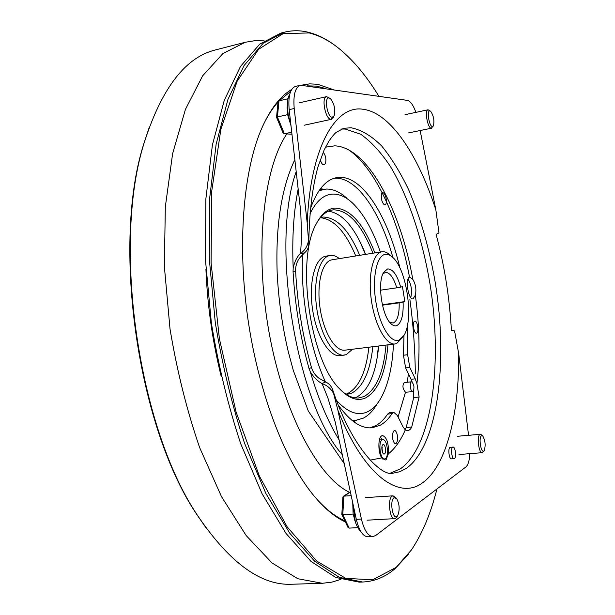 <?xml version="1.0" encoding="UTF-8"?>
<svg xmlns="http://www.w3.org/2000/svg" width="615" height="615" viewBox="0 0 615 615"><rect width="100%" height="100%" fill="white"/><g stroke="black" fill="none" stroke-linecap="round" stroke-linejoin="round"><path stroke-width="0.92" d="M483.851 450.98L484.213 450.58C485.788 445.552 485.312 440.709 482.79 436.035L481.437 435.758C478.447 437.45 481.007 453.555 483.851 450.98M484.09 450.741L482.175 452.686C478.824 453.463 476.648 436.204 479.869 434.49L481.476 434.82L482.637 435.889M432.399 126.506L433.429 125.783C434.551 120.517 433.621 115.681 430.638 111.261L429.931 110.908C426.502 110.085 429.124 126.598 432.399 126.506M433.321 125.967L431.292 128.197C427.625 128.374 424.381 110.054 428.032 109.785L430.469 111.131M396.998 516.454L397.713 515.654C399.958 509.735 399.566 503.977 396.521 498.404L393.969 497.773C389.456 500.449 392.678 520.252 396.998 516.454M397.474 515.993L395.676 518.237L394.622 518.645C389.687 519.552 387.358 498.819 392.093 496.182L393.062 495.821L396.237 498.104M352.741 502.885L353.125 514.055L355.416 522.05M351.18 495.659L343.916 496.136L342.778 514.655L341.825 514.455L342.901 496.989L350.389 492.015M353.125 514.055L342.778 514.655L349.166 528.108L347.89 527.24M357.822 527.647L349.166 528.108M353.095 504.508L355.286 521.62C356.708 526.148 358.491 529.338 360.628 531.206M349.943 492.1L350.365 491.9M332.215 117.242L334.16 115.766C335.567 109.508 334.345 103.82 330.501 98.708L329.087 97.993C323.882 96.847 327.203 117.265 332.215 117.242M333.96 116.15L333.222 117.58L330.916 119.333C325.397 119.479 321.13 97.216 326.58 96.624L330.155 98.438M287.32 104.758L287.636 114.667L290.926 125.514M287.989 98.761L279.002 100.829L277.411 116.95L276.535 117.296M287.636 114.667L277.411 116.95L284.414 133.77L283.123 133.109M291.725 132.194L284.414 133.77L291.948 134.193M289.803 94.057C288.197 96.64 287.366 100.453 287.305 105.503L288.22 115.067L290.864 124.576M278.042 102.036L279.002 100.829M291.956 134.216L284.076 133.801M405.024 429.693L406.184 427.54L411.719 427.041L410.62 428.97L409.044 430.185L407.622 430.577L405.293 429.923L403.063 426.902L397.298 415.44L393.808 412.342L392.009 413.657C388.488 419.015 384.521 422.905 380.101 425.319L372.075 427.786C361.159 428.763 349.92 421.229 338.365 405.193M412.15 381.938L411.097 379.286L415.256 378.832L416.924 383.629L419.123 397.029L413.703 397.582L406.184 427.54M413.703 397.582L413.757 390.387M348.989 150.083C375.85 168.871 399.066 220.77 409.513 277.157M409.751 277.127C404.847 277.734 408.229 300.166 413.034 298.898L415.34 295.223C416.532 289.457 415.686 284.168 412.796 279.364L409.751 277.127M381.8 435.804C377.948 437.434 377.894 452.425 381.761 457.898L385.175 460.005L386.135 459.697L388.319 453.916C388.865 443.561 386.966 437.442 382.607 435.551L381.8 435.804M392.009 413.657L387.635 414.079C384.091 419.43 380.085 423.32 375.634 425.734L369.807 427.871M334.229 178.242L335.39 178.189C357.254 177.566 380.485 212.367 392.9 257.531M325.42 381.915C309.66 347.536 300.358 296.023 302.611 254.441M310.375 208.8C316.986 190.173 325.673 179.803 336.428 177.689L339.834 177.328C363.365 176.666 388.28 217.602 399.896 267.963M403.993 335.352L403.448 355.232L407.637 354.732L409.813 367.424L405.623 367.901L403.448 355.232M407.791 323.382L407.637 354.732M387.635 414.079L389.449 412.765L393.808 412.342M415.909 112.368C413.265 105.119 410.436 101.129 407.43 100.391L300.466 85.224C295.177 87.315 293.094 95.071 294.216 108.501L307.216 223.045C310.314 147.308 335.506 104.819 362.835 109.239C390.364 112.484 418.215 155.065 435.843 209.853L438.987 232.893L436.096 234.361C444.491 265.649 449.596 297.737 451.41 330.609L454.57 330.932L458.729 353.84C459.205 412.78 446.782 465.217 422.966 482.506C399.673 500.664 364.18 476.494 337.873 410.128L332.584 389.526C331.293 386.012 328.971 383.506 325.627 382L321.906 383.499C317.663 381.277 313.796 377.372 310.298 371.791L309.022 368.5L311.498 367.593C312.781 371.852 315.272 375.404 318.962 378.248L325.627 382M393.554 441.524C390.802 435.435 394.007 426.287 396.567 432.768C399.281 438.756 396.16 447.966 393.554 441.524M323.229 152.028L324.72 154.611C327.887 162.068 323.89 169.263 320.861 161.422L320.277 159.646M386.305 201.697C386.082 208.808 380.862 202.673 381.346 195.801C381.615 188.69 386.789 194.932 386.305 201.697M416.624 333.13C414.003 334.429 411.981 321.829 414.71 321.191C417.324 319.992 419.315 332.415 416.624 333.13M311.498 367.593C302.711 336.505 297.414 304.333 295.607 271.077L293.055 271.546L293.194 267.925C294.693 261.298 297.145 256.493 300.55 253.518L301.619 236.737L300.758 211.967L289.173 109.631C288.058 96.232 290.165 88.483 295.5 86.384L300.466 85.224M300.55 253.518L304.433 252.911L299.251 258.385C296.653 262.259 295.438 266.487 295.607 271.077M454.485 458.506C456.63 457.276 455.277 446.582 453.04 447.059L452.678 447.197C450.518 448.343 451.864 459.136 454.108 458.644L454.485 458.506M453.04 447.059L449.965 447.42C447.789 448.566 449.135 459.344 451.395 458.859L454.108 458.644M382.176 439.871L382.822 439.663C387.158 438.803 389.418 456.645 385.236 458.705L384.529 458.944C380.17 459.828 377.948 441.716 382.176 439.871M353.663 421.652L356.754 420.168M323.851 189.282L320.469 188.728M411.596 381.784L404.17 382.63C402.195 385.59 402.641 388.78 405.508 392.216L412.949 391.647C414.625 387.719 414.172 384.429 411.596 381.784L411.374 381.846C409.259 382.584 410.559 392.209 412.711 391.717M319.062 190.665L326.073 189.066C333.046 188.882 340.01 191.98 346.975 198.345M376.426 405.008C372.659 411.197 368.316 415.563 363.396 418.108L356.139 420.237L351.772 420.176M336.497 400.403C347.744 412.634 358.238 416.363 367.962 411.596C372.598 409.244 376.688 405.147 380.239 399.312C387.973 385.982 392.378 367.593 393.469 344.154M380.331 252.012C372.744 229.81 363.373 213.39 352.218 202.75C345.661 196.746 339.103 193.856 332.561 194.094C323.682 194.586 316.133 201.197 309.922 213.92M378.656 345.991L378.133 351.088C375.073 375.65 367.816 391.055 356.362 397.305L355.047 397.844M372.936 253.203C361.72 224.767 348.644 210.307 333.707 209.823L332.2 210.023C326.296 211.099 321.107 215.465 316.64 223.107M340.379 389.702C346.814 395.799 353.01 398.535 358.983 397.92L364.095 396.498C376.257 389.587 383.568 372.452 386.028 345.077M387.965 344.838C385.574 373.028 378.164 390.694 365.725 397.844C357.546 401.595 348.774 398.543 339.418 388.672C310.106 360.182 295.815 259.914 315.995 224.367C321.214 214.105 327.495 208.669 334.837 208.062C350.135 208.639 363.473 223.583 374.866 252.896M403.025 336.843L396.644 343.562L395.091 343.954L344.961 350.173C335.298 351.68 323.467 332.192 320.015 307.769C316.441 283.361 322.283 261.206 331.962 259.807L332.2 259.768M395.091 343.954C386.166 345.376 374.935 325.381 371.414 300.443C367.77 275.528 372.89 253.057 381.846 251.773L381.953 251.758C384.552 251.374 387.227 252.458 389.964 255.002L391.555 256.363M389.841 322.475L393.323 322.983C397.49 320.853 399.435 314.134 399.158 302.834L403.094 302.111C403.586 315.257 401.449 323.106 396.675 325.658C394.838 326.265 392.9 325.581 390.863 323.598C381.846 315.71 377.126 282.569 383.576 272.483L387.542 268.963C392.701 268.755 397.082 274.805 400.68 287.113L396.744 287.82C393.6 277.55 389.825 272.422 385.421 272.422L382.914 273.844M396.744 287.82L380.562 290.18M399.012 340.157L403.878 335.552C414.079 320.077 406.853 269.378 392.731 257.37C390.148 254.964 387.635 253.972 385.19 254.387C376.618 255.648 371.96 278.003 375.888 301.873C379.693 325.781 390.817 343.577 399.012 340.157M320.538 217.449L322.867 217.049C336.743 217.18 349.02 229.941 359.706 255.34M372.844 346.714C370.13 371.514 363.058 387.004 351.626 393.17L346.414 394.507M320.323 217.71C333.745 218.986 345.561 231.74 355.77 255.971M368.892 347.206C366.133 371.975 358.999 387.442 347.49 393.608L345.945 394.207M352.487 349.243L346.237 354.678L340.157 355.654C329.417 357.315 316.271 335.844 312.489 308.884C308.569 281.947 315.172 257.616 325.935 256.155L326.019 256.14M344.285 355.147C333.614 356.8 320.523 335.29 316.733 308.284C312.804 281.293 319.346 256.932 330.047 255.486L330.086 255.479C333.107 255.025 336.19 256.071 339.326 258.615M378.886 96.255C366.955 76.691 354.025 61.077 340.095 49.415C330.024 41.09 319.731 35.601 309.199 32.949L283.254 33.579L258.623 49.269L237.152 81.195L220.885 129.173L211.729 191.157L211.083 262.997L219.417 338.842L236.083 412.004L259.43 476.218L287.113 526.763L316.64 560.995L345.73 578.346L372.629 579.814L396.129 567.407L411.435 549.933C422.336 533.62 430.838 513.294 436.95 488.956M408.406 554.138L395.437 568.329C385.628 576.893 374.681 581.459 362.612 582.021L339.334 577.347L314.696 561.272L289.788 533.266L265.941 493.584L244.632 443.507C232.116 405.654 222.33 365.333 215.273 322.544L209.292 258.83L209.669 198.199L216.142 144.164L227.95 99.399L244.04 65.551L263.205 43.235L284.253 32.241C292.187 30.266 300.174 30.258 308.223 32.241C317.663 34.601 326.926 39.26 336.021 46.217M345.384 521.958C334.437 516.977 323.398 507.575 312.266 493.753C283.846 458.237 258.208 391.025 247.76 317.917C237.367 244.801 243.209 173.099 260.575 131.056C269.255 110.439 279.617 96.586 291.641 89.513M301.88 85.116L309.668 83.863L317.548 84.255L333.307 89.652M325.75 88.552L316.418 86.108L307.131 85.854M290.687 91.404L279.233 100.775M278.034 102.067C272.522 108.202 267.479 116.066 262.913 125.66M316.018 498.288C325.735 509.151 335.344 516.654 344.831 520.805M409.882 299.336C413.257 324.359 415.063 349.197 415.317 373.858M362.612 582.021L359.152 582.128L335.767 577.47L311.029 561.418L286.036 533.459L262.121 493.845L240.757 443.861C228.219 406.077 218.425 365.817 211.375 323.106L205.418 259.484L205.856 198.945L212.398 144.979L224.298 100.26L240.48 66.428L259.753 44.111L280.909 33.102L284.253 32.241M340.871 579.376L331.823 582.144L322.36 583.289L297.868 578.746L272.084 563.002L246.169 535.542L221.508 496.659L199.637 447.582C186.883 410.489 177.005 370.96 170.024 328.994L164.359 266.456L165.327 206.855L172.623 153.627L185.43 109.393L202.65 75.799L222.999 53.474L245.254 42.266L254.656 40.728L264.119 40.851M245.254 42.266L215.634 49.884C186.276 56.918 162.89 86.561 145.478 138.829C110.9 240.488 137.983 430.492 199.583 518.445C230.909 563.771 261.644 585.703 291.794 584.25L322.36 583.289M206.033 527.862L198.645 517.161C137.453 429.754 110.6 241.349 144.94 140.328L149.038 127.989M221.2 376.395C212.482 341.179 207.386 305.44 205.925 269.186M400.68 287.113L402.448 286.644L404.847 301.588L382.369 304.74M399.158 302.834L382.461 305.171M404.847 301.588L403.094 302.111M376.864 359.591L378.456 346.022M365.402 254.418L360.082 241.833M328.441 211.199C341.686 213.128 353.425 225.943 363.68 249.644L365.602 254.387M289.611 92.066L290.48 91.919M408.083 279.018C411.42 284.845 412.319 291.033 410.766 297.568M405.623 367.901L411.097 379.286M337.873 410.128L361.412 519.06C364.157 530.384 368.001 536.211 372.951 536.549L375.796 535.442L465.847 467C468.123 465.017 469.46 460.574 469.868 453.662M372.951 536.549L367.908 536.803C362.927 536.465 359.06 530.645 356.316 519.352L361.412 519.06M333.599 393.539C330.947 388.611 327.111 385.305 322.091 383.629L327.872 397.882L335.237 422.121L356.316 519.352M435.843 209.853L420.145 130.534M468.545 435.312L458.729 353.84M304.433 252.911C307.254 250.636 308.707 247.684 308.792 244.047L308.507 240.503C307.562 246.061 304.955 250.351 300.689 253.372M308.507 240.503L307.216 223.045M293.055 271.546C294.954 304.932 300.274 337.243 309.022 368.5M419.123 397.029L411.719 427.041M415.256 378.832L409.813 367.424M380.508 437.165L382.084 439.725M341.31 129.035L345.269 129.035L360.813 134.293C371.16 141.673 381.031 152.412 390.425 166.511C408.583 196.992 422.543 239.45 430.077 284.422C442.723 363.073 432.391 446.513 400.28 468.914L390.348 473.143M412.796 279.364C400.634 209.869 367.685 147.123 334.721 145.84L325.489 147.185M370.099 460.135L381.761 457.898M332.946 390.594C352.81 450.311 382.645 476.848 392.885 473.196L399.765 471.736L406.238 468.461C438.003 446.044 448.081 362.458 435.435 283.646C429.57 249.359 420.698 218.179 408.814 190.104C400.511 172.677 391.478 157.986 381.723 146.024C371.675 135.977 361.497 129.896 351.173 127.782L343.724 128.274L336.044 132.456C334.137 134.147 331.754 137.053 328.879 141.181L324.074 150.137L317.878 167.165C312.282 187.706 309.253 212.998 308.792 243.025M382.953 444.653C385.144 443.146 386.712 452.801 384.46 453.924C382.269 455.5 380.677 445.729 382.953 444.653M405.508 392.216L398.074 416.978M408.421 373.728L407.291 382.253M286.805 133.955C263.358 168.479 254.364 250.497 268.978 331.869C283.5 413.288 318.286 477.632 349.712 492.446M294.216 108.501L289.173 109.631M339.073 439.817C327.972 421.744 318.378 399.074 310.298 371.791M293.194 267.925C291.933 238.228 293.593 211.921 298.16 189.013M296.192 171.639C270.108 244.032 296.476 403.325 342.294 454.677M388.319 453.916C394.991 448.581 400.649 440.578 405.293 429.923M416.924 383.629C420.176 355.985 419.645 326.511 415.34 295.223M457.229 436.289L480.377 434.298M458.967 454.523L482.175 452.686M408.575 132.909L431.576 128.181M405.016 114.682L428.032 109.785M365.61 497.604L393.062 495.821M354.255 518.952L355.286 521.62M367.063 520.19L394.622 518.645M350.02 492.046L343.347 496.305M341.84 514.509L347.944 527.347M304.256 125.214L331.462 119.302M287.097 108.202L287.305 105.503M299.344 102.805L326.58 96.624M278.049 101.921L276.535 117.265L283.154 133.194M382.822 439.663L379.424 439.956M332.077 259.784L381.953 251.758M325.981 256.147L330.086 255.479M198.645 517.161L199.583 518.445M144.94 140.328L145.478 138.829M363.68 249.644L362.742 247.753M378.133 351.088L377.771 353.164M323.236 189.389L319.446 190.112M356.139 420.237L352.303 420.606M381.846 447.451L382.253 447.067C381.907 448.151 382.046 449.703 382.668 451.718L382.199 451.41M384.529 458.944L382.784 459.082M294.839 159.677C281.424 187.859 275.535 225.628 277.173 272.975C278.503 299.567 282.208 325.835 288.304 351.788L293.317 370.468L308.3 411.035L344.231 463.625"/></g></svg>

